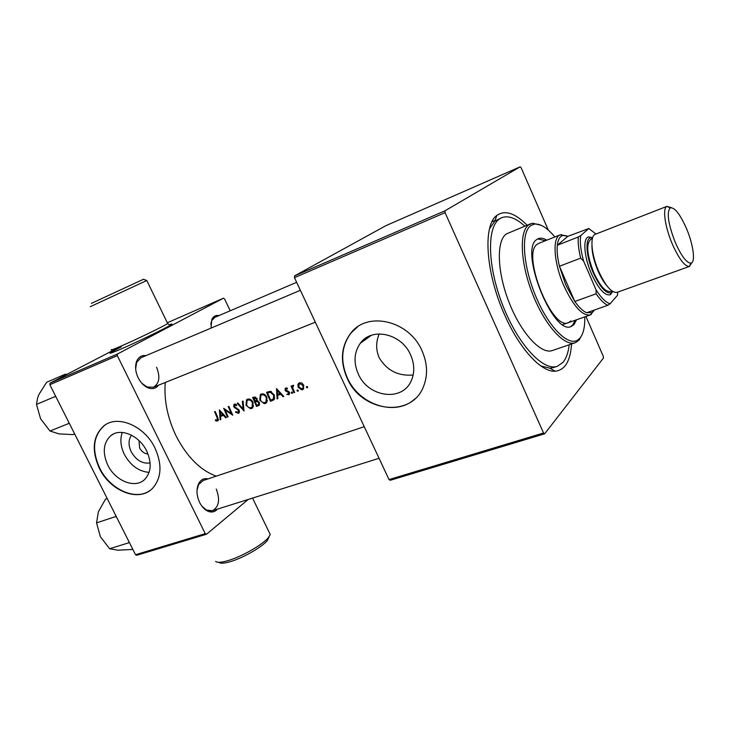 <?xml version="1.0" encoding="UTF-8"?>
<svg xmlns="http://www.w3.org/2000/svg" width="730" height="730" viewBox="0 0 730 730"><rect width="100%" height="100%" fill="white"/><g stroke="black" fill="none" stroke-linecap="round" stroke-linejoin="round"><path stroke-width="1.09" d="M269.197 536.55L267.49 540.337C262.316 547.016 242.114 558.505 229.348 561.936C223.745 563.469 220.268 563.606 218.9 562.356M215.651 561.397C217.12 562.748 220.889 562.584 226.984 560.914C240.873 557.173 262.909 544.662 268.521 537.426L270.264 534.524L269.005 531.942M91.433 303.361L143.491 279.28M146.794 280.521L90.274 306.682M150.106 462.911C142.487 464.034 136.2 460.338 131.245 451.824C128.27 445.327 128.352 439.779 131.5 435.18M139.001 440.573L139.631 447.964C141.702 451.706 144.485 453.713 147.998 453.978M107.821 465.156C115.367 481.125 135.287 489.009 144.713 479.409C151.238 472.283 151.895 462.811 146.684 451.003C139.403 435.491 120.514 427.515 110.887 435.6C103.258 442.699 102.237 452.554 107.821 465.156M122.275 432.443C119.893 439.195 120.578 446.505 124.337 454.361C130.424 465.411 138.682 471.416 149.093 472.392M99.362 468.322C110.248 491.327 139.092 502.587 152.515 488.361C161.522 478.168 162.352 464.736 155.006 448.065C144.668 426.001 117.941 414.558 104.107 425.672C92.838 435.819 91.259 450.036 99.362 468.322M105.868 424.513L104.426 425.48C93.157 435.618 91.578 449.835 99.681 468.113C109.874 489.465 135.807 501.227 150.115 490.405M358.275 373.942C368.029 397.248 402.212 402.203 411.209 380.832C414.786 372.729 414.585 364.078 410.607 354.889C401.564 333.364 371.506 326.857 360.246 343.365C354.05 352.362 353.393 362.554 358.275 373.942M379.235 333.893C375.85 341.832 375.822 349.77 379.171 357.709C386.873 370.512 398.206 376.279 413.153 375.01M347.106 378.113C361.268 412.039 411.565 418.6 423.555 386.416C427.972 375.174 427.47 363.312 422.04 350.829C409.338 320.579 367.537 310.834 350.884 333.026C341.102 346.093 339.842 361.122 347.106 378.113M357.654 326.848L351.148 332.844C341.366 345.91 340.107 360.93 347.37 377.912C359.123 405.059 395.897 416.994 414.941 398.799M158.483 385.203C155.901 388.552 152.424 389.437 148.053 387.849C144.02 386.115 140.735 382.776 138.189 377.821C135.351 371.679 134.858 366.113 136.702 361.131C138.627 356.924 141.711 355.099 145.964 355.638M141.821 383.259L147.122 387.01L153.464 387.219C159.386 383.515 160.418 376.844 156.539 367.217M217.467 509.129C214.739 512.177 211.381 512.788 207.393 510.973C204.263 509.358 201.672 506.529 199.637 502.495C196.452 495.369 196.16 489 198.77 483.36C200.996 479.5 204.099 478.013 208.059 478.889M202 506.337L206.535 510.06L212.448 510.708C219.027 506.875 220.287 499.658 216.235 489.036M571.544 343.985C570.44 361.04 564.993 370.119 555.211 371.214C541.441 372.391 519.723 349.205 504.841 315.36C485.633 273.212 482.612 225.15 496.838 215.432C504.932 209.756 515.024 213.014 527.096 225.196M540.848 365.949L549.918 368.212L553.395 367.591M165.254 382.483C163.894 400.095 167.508 417.916 176.094 435.947C186.916 456.88 200.303 470.275 216.253 476.152M215.423 420.626L216.646 421.073L218.224 420.498L217.732 417.414L215.222 411.464L214.593 411.702L217.056 417.56L217.385 419.969L215.459 419.841L215.423 420.626L216.217 420.079M219.392 409.913L220.132 419.796L220.825 419.54L220.524 416.419L223.416 415.361L225.698 417.752L226.41 417.496L219.392 409.913M223.672 408.316L227.504 417.095L228.143 416.857L225.15 410.169L232.733 415.169L228.892 406.373L228.253 406.61L231.145 413.408L223.672 408.316M235.544 412.185L238.445 413.335L239.148 412.824L239.221 410.296L234.33 406.455L234.494 405.15L236.465 405.67L236.794 404.913L233.992 404.32L233.691 406.729L238.564 410.525L237.998 412.459L235.909 411.537L235.544 412.185L236.155 411.757M237.204 403.27L244.039 411.026L243.072 401.089L242.36 401.354L243.054 409.055L237.907 403.015L237.204 403.27M245.974 405.241L250.381 408.7L251.649 408.499L252.744 407.796L253.1 402.559C251.768 399.784 249.906 398.653 247.525 399.155L246.53 399.784L245.974 405.241L246.557 404.831M252.653 397.512L256.531 406.446L259.223 405.241L259.442 402.449L257.033 400.697L257.06 398.471L253.985 397.02L252.653 397.512M259.743 400.149L264.205 403.626L265.492 403.416L266.642 402.677L266.988 397.421C265.647 394.62 263.767 393.488 261.349 393.999L260.3 394.674L259.743 400.149L260.345 399.73M266.55 392.329L270.456 401.336L274.197 399.593L274.261 394.866L270.337 391.307L266.55 392.329M276.497 388.625L277.117 398.89L277.865 398.616L277.601 395.377L280.685 394.237L283.067 396.709L283.824 396.436L276.497 388.625M286.79 394.446L289.208 394.455L289.363 392.32L285.777 389.884L285.877 388.871L287.319 389.09L287.51 388.36L285.266 388.214L285.101 390.176L285.786 391.107L288.697 392.612L288.587 393.789L287.465 393.954M291.27 392.959L292.411 393.361L292.456 392.53L291.516 392.001L291.27 392.959L292.265 392.238M290.996 386.097L293.935 392.722L294.628 392.466L292.721 387.949L293.615 385.248L292.538 385.513L292.1 386.827L291.69 385.832L290.996 386.097M297 390.86L298.15 391.253L298.196 390.422L297.247 389.893L297 390.86L297.995 390.13M298.178 387.338L301.691 389.875L303.251 389.309L303.762 385.276L301.992 383.168L299.473 382.812L298.506 383.451L297.895 384.692L298.178 387.338L298.798 386.891M306.372 387.42L307.531 387.803L307.567 386.973L306.618 386.444L306.372 387.42L307.376 386.681M49.841 384.71L50.096 383.095L117.521 353.986L117.311 355.647L49.841 384.71L135.515 554.718L205.249 533.639L206.544 534.214L248.209 499.457M206.544 534.214L136.829 555.256L135.515 554.718M117.521 353.986L223.435 298.205L224.575 298.953L230.224 310.77M223.435 298.205L167.325 322.76M50.096 383.095L121.116 346.202M117.311 355.647L205.249 533.639M211.007 328.117L211.864 319.329C213.425 316.245 215.825 314.986 219.055 315.552M300.377 290.303L140.963 357.755L136.656 362.381L135.652 368.723M203.077 480.559L198.587 484.601L197.018 490.259M296.635 282.309L214.821 317.368L211.709 320.57L210.76 324.193M294.464 277.674L294.537 275.904L444.999 210.797L445.072 212.658L294.464 277.674L389.026 479.583L543.54 432.99L544.644 433.821L603.482 358.001L603.29 356.331L585.925 316.473M544.644 433.821L390.231 480.285L389.026 479.583M444.999 210.797L520.189 166.796L521.174 167.827L548.303 230.096M294.537 275.904L385.778 225.725L520.189 166.796M445.072 212.658L543.54 432.99M524.779 226.136C515.973 218.078 508.29 215.268 501.72 217.704L494.812 221.163L489.52 228.764M259.488 404.885L256.531 406.446M257.918 405.46L257.681 404.967M256.02 401.5L255.673 400.788M254.25 397.813L253.885 397.056M259.369 405.068L258.402 405.761M253.684 398.206L256.403 398.726L256.212 400.432L255.272 400.952L253.684 398.206L255.628 397.111L254.478 397.905M256.987 398.315L256.403 398.726M257.088 399.821L256.212 400.441M255.272 402.02L256.933 401.527L258.776 402.695L258.621 404.429L257.626 404.995L256.768 405.305L255.272 402.02L256.987 400.943L255.664 401.874M257.882 400.861L256.933 401.527M257.526 400.761L256.987 400.943M259.36 402.285L258.776 402.695M259.542 403.772L258.621 404.429M246.676 401.153L247.497 399.173M252.918 407.605L251.649 408.499M252.963 407.532L251.147 407.632M247.917 400.086C249.843 399.684 251.348 400.587 252.434 402.796L252.105 407.03L251.193 407.614C249.259 408.034 247.735 407.157 246.621 404.995L247.105 400.597L249.058 399.292L247.753 400.159M253.018 402.385L252.434 402.796M249.751 399.137L249.058 399.292M252.781 406.555L253.611 405.926M243.738 408.581L243.054 409.055M239.102 412.87L238.445 413.335M239.349 412.45L238.354 412.24M239.504 411.437L238.381 412.213M239.139 410.132L238.564 410.525M238.555 409.329L237.943 409.749M235.297 407.486L234.613 407.951M234.284 406.327L233.691 406.729M234.649 405.031L234.804 403.955M235.872 404.228L234.786 404.977M218.17 420.571L217.54 421M218.398 420.106L217.467 419.914M226.273 417.359L225.698 417.752M223.991 414.959L223.416 415.361M223.809 414.768L220.524 416.419M220.807 419.33L220.132 419.796M221.245 415.927L221.163 415.151M220.195 411.793L222.696 414.585L220.442 415.416L220.195 411.793L220.752 411.364M223.27 414.184L222.696 414.585M228.07 416.702L227.504 417.095M231.711 413.007L231.145 413.408M225.807 409.722L225.15 410.169M260.437 396.08L261.285 394.027M266.806 402.486L265.492 403.416M266.833 402.449L264.944 402.559M261.741 394.93C263.694 394.519 265.218 395.432 266.313 397.668L265.994 401.911L265.036 402.531C263.074 402.951 261.532 402.075 260.409 399.894L260.884 395.487L262.873 394.145L261.586 395.003M266.906 397.248L266.313 397.668M263.63 393.99L262.873 394.145M266.596 401.473L267.499 400.779M274.334 399.42L270.456 401.336M271.825 400.35L271.587 399.857M268.138 392.649L267.773 391.873M270.702 400.186L267.6 393.023L270.31 392.311L273.586 395.113L273.449 398.854L270.702 400.186M271.25 391.517L267.6 393.023M271.368 391.563L270.31 392.311M274.179 394.684L273.586 395.113M283.669 396.271L283.067 396.709M281.287 393.808L280.685 394.237M281.114 393.616L277.601 395.377M277.838 398.37L277.117 398.89M278.203 394.948L278.13 394.109M277.327 390.568L279.937 393.443L277.528 394.328L277.327 390.568L277.947 390.139M280.548 393.005L279.937 393.443M287.009 388.077L286.096 388.734M289.308 394.337L288.706 394.775M289.527 393.899L288.651 393.744M289.29 392.174L288.697 392.612M288.87 391.59L288.231 392.056M287.985 391.043L287.109 391.672M286.516 390.587L285.786 391.107M285.722 389.729L285.101 390.176M286.16 388.67L286.196 387.849M294.537 392.284L293.935 392.722M293.442 385.212L292.1 386.827M299.054 384.19L297.895 384.692M299.118 383.807L299.546 382.785M303.653 388.88L302.53 389.71M303.726 388.771L302.302 388.834M299.82 383.642L303.06 385.54L302.895 388.387L302.147 388.898L298.88 387.082L299.127 384.108L301.034 382.766L299.702 383.688M303.671 385.093L303.06 385.54M303.589 387.885L302.895 388.387M546.761 240.17C543.567 238.208 540.766 237.688 538.357 238.619L536.778 239.54C518.838 250.016 553.158 336.22 571.271 326.447L573.99 324.595L576.554 319.776M570.55 326.657L572.639 325.069L575.213 320.251M554.846 236.967C547.181 227.742 540.355 223.453 534.378 224.101L530.71 225.652C520.882 232.395 522.753 265.045 535.619 295.933C548.358 326.912 568.086 346.695 577.804 339.998L579.921 338.154C583.389 333.948 585.004 326.857 584.757 316.893M582.102 334.687L579.164 339.97L575.203 342.735C564.482 346.887 544.836 325.224 532.644 294.154C520.335 263.147 518.984 231.519 528.766 224.804L532.535 223.225L541.158 225.287M530.619 223.763L506.337 233.947C496.163 240.8 497.057 272.235 509.257 302.859C521.33 333.555 541.231 354.807 552.355 350.528L575.203 342.735M501.72 217.704L499.676 218.817C486.655 226.921 487.385 266.45 502.815 305.514C518.09 344.66 543.375 371.606 557.392 366.259L562.949 362.39C566.234 358.476 568.305 352.608 569.181 344.788M570.86 320.999L568.451 322.623C552.053 331.438 521.12 253.885 537.262 244.221L538.767 243.345M545.447 240.699L537.718 238.92M68.666 422.068L68.83 423.473L69.368 423.473M67.05 374.289L65.171 374.253L46.629 382.283L38.982 394.373L37.586 397.959L36.5 404.393L55.243 396.499L56.301 397.54M65.171 374.253L65.162 375.275M68.83 423.473L49.987 431.019L40.606 418.819L36.5 404.393M74.661 433.958L73.009 434.605L58.966 433.875L49.987 431.019M116.8 517.588L115.742 516.539L96.542 522.872L98.377 511.794L105.531 499.101L107.201 498.535M128.799 541.404L128.945 542.737L109.646 548.741L100.384 536.696L96.542 522.872M132.851 549.444L117.804 550.192L109.646 548.741M578.297 237.013L580.697 235.598C579.739 242.013 580.697 250.499 583.58 261.039L580.669 258.155C578.616 249.751 577.822 242.698 578.297 237.013L557.328 245.225C558.03 239.394 559.956 236.128 563.095 235.434L567.867 236.328L557.328 245.225C556.753 250.901 557.455 257.909 559.436 266.249L565.841 285.156L574.811 301.481C579.082 307.512 583.051 311.263 586.719 312.732L592.021 312.623L594.43 310.004M594.512 309.976L590.324 314.931C582.421 316.117 573.652 306.5 563.998 286.096C553.696 263.065 552.099 237.213 560.293 234.814L567.073 235.973M580.669 258.155L559.436 266.249L574.811 301.481L596.1 293.798L596.063 289.874C601.255 297.986 605.946 302.603 610.134 303.735L617.534 295.212L617.735 292.119M583.58 261.039L596.063 289.874M610.134 303.735L607.816 305.277C604.239 303.744 600.334 299.921 596.1 293.798M586.719 312.732L607.816 305.277M595.99 234.02L588.809 228.526L580.697 235.598M588.809 228.526L567.867 236.328M686.538 228.682C680.041 214.054 674.593 207.11 670.204 207.858C666.49 212.393 668.16 223.873 675.214 242.296C681.382 256.139 686.62 263.092 690.927 263.156C695.754 262.481 693.363 244.641 686.538 228.682M691.885 262.654L689.357 266.45C684.658 266.423 678.955 258.885 672.23 243.838C664.939 226.866 662.375 208.223 666.855 206.407L671.281 207.603M592.587 237.843L590.625 237.798C584.885 238.692 586.126 256.714 593.298 272.901C600.087 287.41 606.064 294.035 611.229 292.776L612.652 291.462M612.744 291.516L610.371 294.728C604.924 296.07 598.627 289.116 591.464 273.841C583.9 256.787 582.631 237.816 588.69 236.894L592.623 237.743M611.868 290.932L610.353 291.471C605.453 292.137 599.896 285.813 593.7 272.5C586.902 254.715 585.934 243.665 590.826 239.358L592.349 238.765M689.622 266.377L617.06 292.365C611.667 293.077 605.526 286.014 598.636 271.177C591.273 254.514 589.721 235.89 595.297 234.293L667.101 206.289M169.552 324.704C182.044 319.995 143.719 339.277 120.678 349.195C106.206 355.3 106.425 354.515 121.344 346.832M111.498 349.506C109.856 350.71 113.05 349.579 121.071 346.102C136.702 339.34 164.725 325.744 167.69 323.518L167.499 323.125M236.949 408.243L236.173 408.773M217.622 417.168L217.056 417.56M274.005 399.556L272.637 400.533M269.215 392.046L268.083 392.84M607.077 286.041C603.847 282.401 600.817 277.354 597.998 270.903C593.983 261.313 591.966 252.872 591.939 245.59M267.49 540.337L268.521 537.426M143.354 279.234L146.712 280.466M146.757 280.448L167.69 323.518C168.958 324.777 170.017 325.115 170.857 324.522L169.579 324.713M270.264 534.524L252.553 498.088M147.122 387.01L148.053 387.849M206.535 510.06L207.393 510.973M549.918 368.212L555.211 371.214M492.002 221.756L495.049 220.487L492.002 221.756M494.812 221.163L496.838 215.432M211.709 320.57L211.864 319.329M198.587 484.601L198.77 483.36M136.656 362.381L136.702 361.131M371.305 335.316L360.246 343.365M113.415 434.031L110.887 435.6M246.539 399.784L247.315 399.246M252.105 407.03L253.493 406.044M234.686 405.013L235.644 404.356M217.385 419.969L218.425 419.257M260.309 394.665L261.139 394.09M265.994 401.911L267.372 400.925M273.449 398.854L274.818 397.877M286.041 388.752L286.999 388.068M288.587 393.789L289.591 393.059M298.506 383.451L299.3 382.885M534.378 224.101L532.535 223.225M557.392 366.259L553.285 367.628M577.804 339.998L576.992 341.868M203.031 480.568L364.243 426.676M209.282 511.703L379.052 458.285M315.314 322.185L153.446 387.228M592.021 312.623L591.181 314.53M590.324 314.931L562.793 324.613M560.293 234.814L538.74 243.355M563.095 235.434L561.215 234.54M670.204 207.858L666.855 206.407M590.625 237.798L588.69 236.894M611.229 292.776L610.371 294.728M690.927 263.156L689.357 266.45"/></g></svg>
